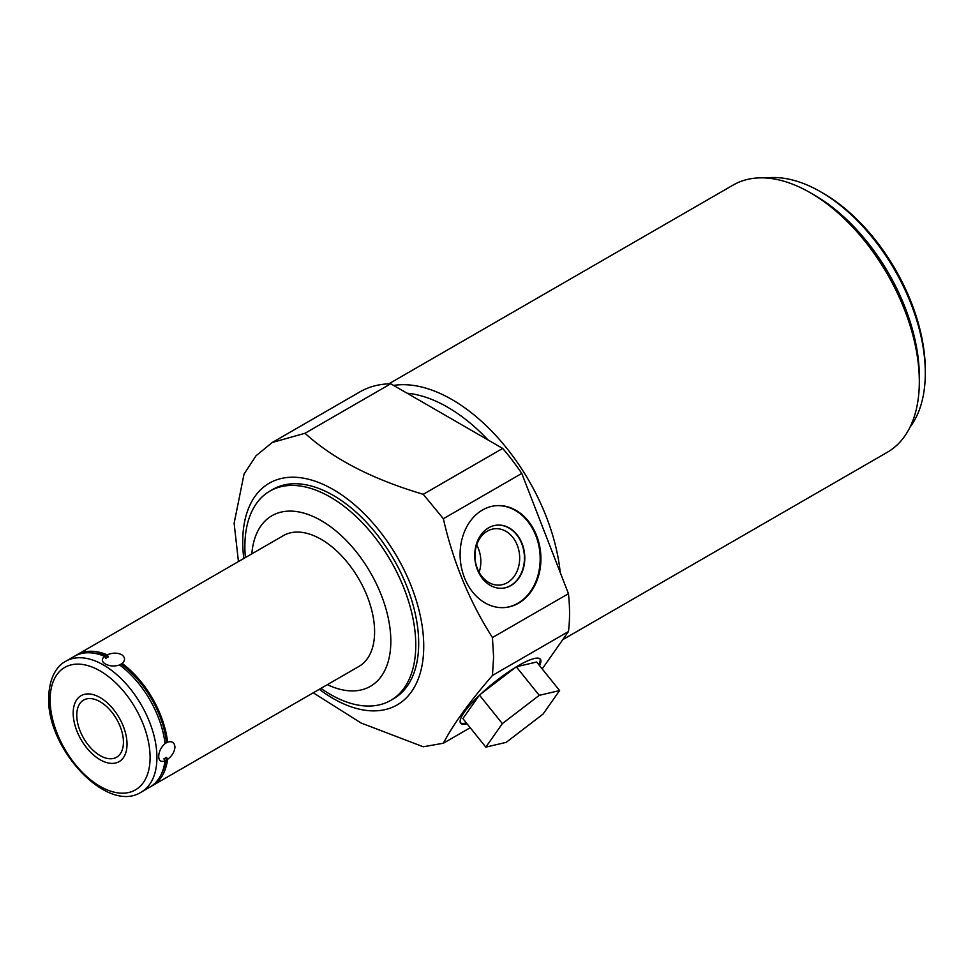 <?xml version="1.0" encoding="UTF-8"?>
<svg xmlns="http://www.w3.org/2000/svg" width="974" height="974" viewBox="0 0 974 974"><rect width="100%" height="100%" fill="white"/><g stroke="black" fill="none" stroke-linecap="round" stroke-linejoin="round"><path stroke-width="1.46" d="M480.803 694.012L515.855 667.141M516.342 666.849L539.243 695.339L559.6 690.566L543.066 714.076L506.188 742.358L485.819 747.131L502.353 723.621L539.243 695.339M479.525 695.217L502.353 723.621M466.376 722.927A51.111 10.799 -38.8 0 1 460.361 722.745M539.925 658.801A51.111 10.799 -38.8 0 1 538.805 664.706M485.819 747.131L462.881 718.593L478.879 695.838M516.488 666.752L536.662 662.028L559.6 690.566M467.106 723.852A51.111 10.799 -38.8 0 1 460.678 723.256A51.111 10.799 -38.8 0 1 476.456 698.212A51.111 10.799 -38.8 0 1 518.582 665.522A51.111 10.799 -38.8 0 1 540.351 659.203A51.111 10.799 -38.8 0 1 539.547 665.619M542.189 668.919L568.451 631.566L492.442 675.445C469.492 701.925 453.129 724.51 443.353 743.235L470.223 727.724M568.451 631.566A173.713 100.285 -120 0 0 568.451 593.69L521.784 473.425A173.713 100.285 -120 0 0 502.694 448.43L390.732 383.78L305.008 433.272L272.306 442.464L256.101 455.686L244.048 474.058L234.125 523.257L238.435 561.572M443.353 743.235L423.252 746.778L361.074 723.012L313.251 692.794M492.442 675.445L493.599 657.109L492.442 637.568C469.492 601.482 453.129 561.864 443.353 518.716L423.252 494.293C372.555 479.305 333.132 458.961 305.008 433.272M243.804 558.479A127.996 73.902 60 0 1 242.733 541.8A127.996 73.902 60 0 1 333.242 489.545A127.996 73.902 60 0 1 423.739 646.298A127.996 73.902 60 0 1 319.338 689.288M251.828 553.841A98.484 56.857 60 0 1 324.281 522.454A98.484 56.857 60 0 1 390.83 641.209A98.484 56.857 60 0 1 327.349 684.661M245.387 557.554A120.837 69.763 60 0 1 244.876 546.402A120.837 69.763 60 0 1 269.895 491.091A120.837 69.763 60 0 1 363.022 523.464A120.837 69.763 60 0 1 415.764 645.068A120.837 69.763 60 0 1 390.744 700.391A120.837 69.763 60 0 1 320.921 688.375M390.744 700.391L393.654 698.699A120.837 69.763 60 0 0 418.686 643.388A120.837 69.763 -120 0 0 365.944 521.772A120.837 69.763 -120 0 0 272.817 489.398L269.895 491.091M390.732 383.78A173.713 100.285 -120 0 0 359.856 391.913L272.306 442.464M568.451 593.69L492.442 637.568M521.784 473.425L443.353 518.716M502.694 448.43L423.252 494.293M488.084 439.992A148.024 85.469 -120 0 0 407.059 393.204M560.208 572.468A154.257 89.06 -120 0 0 451.973 399.559A154.257 89.06 -120 0 0 393.557 385.412M562.765 639.65L887.375 452.24A154.257 89.06 -120 0 0 919.322 381.625A154.257 89.06 -120 0 0 810.246 192.706A154.257 89.06 -120 0 0 733.118 185.072L388.845 383.829M810.246 192.706L814.654 195.25A148.024 85.469 -120 0 1 919.322 376.548L919.322 381.625M925.3 373.091A148.024 85.469 -120 0 0 820.632 191.793L823.188 193.278A144.408 83.374 -120 0 1 925.3 370.132L925.3 373.091A148.024 85.469 60 0 1 910.008 427.16M820.632 191.793A148.024 85.469 -120 0 0 766.161 177.998M518.582 603.186A51.111 40.311 -95.1 0 1 505.056 607.533A51.111 40.311 -95.1 0 1 461.773 569.035A51.111 40.311 -95.1 0 1 482.434 510.035A51.111 40.311 -95.1 0 1 495.961 505.701A51.111 40.311 -95.1 0 1 539.255 544.198A51.111 40.311 -95.1 0 1 518.582 603.186M495.596 505.737A51.111 40.311 -95.1 0 1 538.561 544.49A51.111 40.311 -95.1 0 1 517.839 603.259A51.111 40.311 -95.1 0 1 504.69 607.557M510.96 585.532A31.655 24.971 84.9 0 0 523.769 548.995A31.655 24.971 84.9 0 0 496.959 525.144A31.655 24.971 84.9 0 0 488.583 527.835A31.655 24.971 84.9 0 0 475.775 564.372A31.655 24.971 84.9 0 0 502.584 588.211A31.655 24.971 84.9 0 0 510.96 585.532M502.401 588.235A31.655 24.971 -95.1 0 0 510.595 585.569A31.655 24.971 84.9 0 0 523.428 549.141A31.655 24.971 84.9 0 0 496.764 525.169M507.32 582.671A28.27 22.305 -95.1 0 1 499.845 585.057A28.27 22.305 -95.1 0 1 475.896 563.763A28.27 22.305 -95.1 0 1 487.329 531.134A28.27 22.305 84.9 0 1 494.816 528.736A28.27 22.305 84.9 0 1 518.765 550.03A28.27 22.305 84.9 0 1 507.32 582.671M479.123 572.298A28.27 22.305 84.9 0 0 476.688 544.977M91.739 652.933A73.707 42.564 60 0 1 108.394 656.829L107.237 654.832A75.522 43.599 -120 0 0 76.946 654.808L283.434 535.603A75.522 43.599 60 0 1 341.631 555.837A75.522 43.599 60 0 1 374.6 631.834A75.522 43.599 60 0 1 358.956 666.411L152.48 785.616A75.522 43.599 -120 0 0 167.589 759.379L166.457 757.382A73.707 42.564 -120 0 1 161.501 773.746M107.237 654.832C112.436 652.677 117.209 652.592 121.543 654.601C125.269 657.255 125.488 660.214 122.2 663.477A75.522 43.599 60 0 1 167.589 742.103C172.142 740.922 174.59 742.59 174.955 747.107C174.553 751.831 172.094 755.921 167.589 759.379M76.946 654.808A75.522 43.599 -120 0 0 75.692 655.587M166.457 757.382L163.888 758.868L165.032 760.864C160.978 762.338 158.872 760.877 158.713 756.469C158.835 751.684 160.941 747.387 165.032 743.588A75.522 43.599 60 0 0 119.632 664.962C114.433 666.606 109.66 666.277 105.314 663.976C101.588 661.614 101.381 659.069 104.668 656.318L105.825 658.302L108.394 656.829M165.032 760.864A75.522 43.599 60 0 1 149.911 787.102L141.279 792.081A75.522 43.599 -120 0 0 156.924 757.504A75.522 43.599 60 0 0 123.954 681.508A75.522 43.599 60 0 0 65.757 661.273L74.389 656.293A75.522 43.599 60 0 1 104.668 656.318M122.2 663.477L121.032 664.122A73.707 42.564 -120 0 1 166.457 742.785L167.589 742.103M151.177 786.322A75.522 43.599 -120 0 0 152.48 785.616M119.729 665.023L121.032 664.122M166.457 742.785L165.02 743.466M76.776 715.184A32.994 19.042 -120 0 0 91.179 748.385A32.994 19.042 -120 0 0 116.6 757.224A32.994 19.042 -120 0 0 123.43 742.115A32.994 19.042 -120 0 0 109.027 708.926A32.994 19.042 -120 0 0 83.606 700.087A32.994 19.042 -120 0 0 76.776 715.184M73.184 713.114A38.059 21.976 -120 0 0 89.803 751.417A38.059 21.976 -120 0 0 119.132 761.619A38.059 21.976 -120 0 0 127.022 744.185A38.059 21.976 -120 0 0 110.403 705.882A38.059 21.976 -120 0 0 81.073 695.692A38.059 21.976 -120 0 0 73.184 713.114M50.112 699.795A70.688 40.811 -120 0 0 100.103 786.371A70.688 40.811 -120 0 0 150.093 757.504A70.688 40.811 60 0 0 100.103 670.928A70.688 40.811 60 0 0 50.112 699.795M141.279 792.081C107.152 814.276 46.776 748.714 48.7 697.822C49.15 675.384 58.647 664.816 65.757 661.273"/></g></svg>
